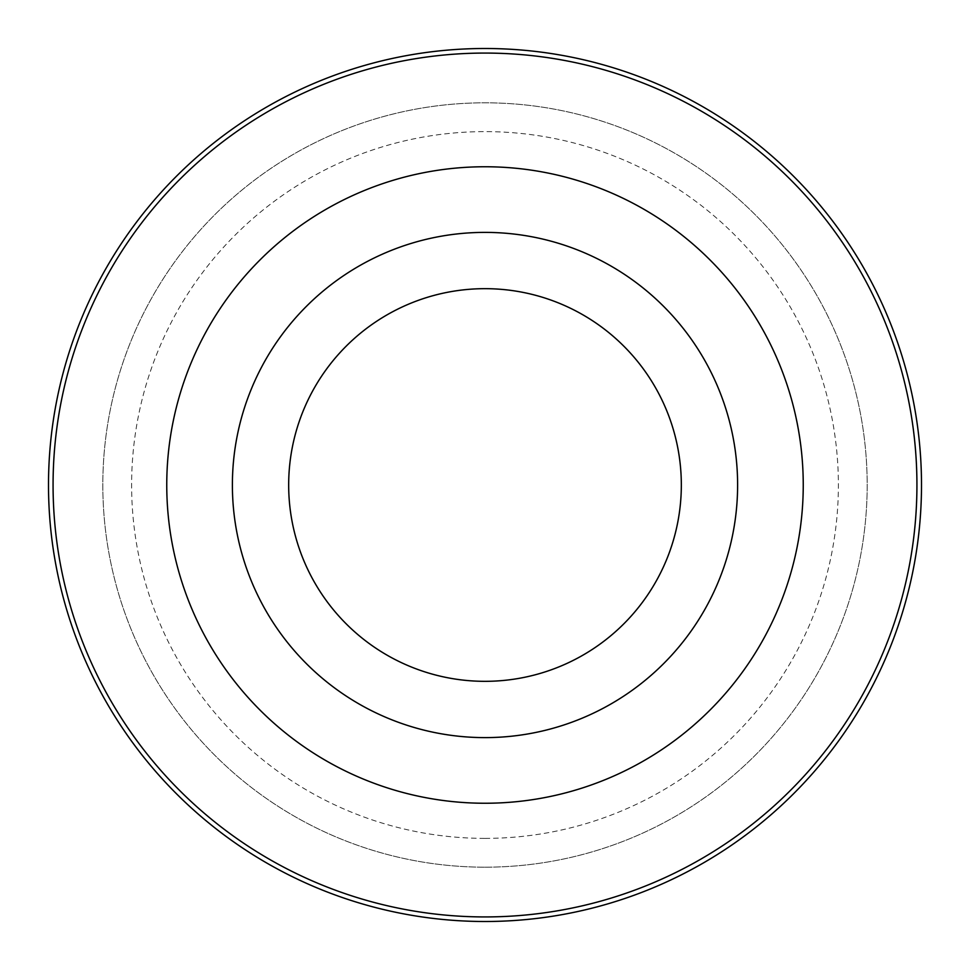 <?xml version="1.0" encoding="UTF-8"?>
<svg xmlns="http://www.w3.org/2000/svg" width="970" height="970" viewBox="0 0 970 970"><rect width="100%" height="100%" fill="white"/><g stroke="black" fill="none" stroke-linecap="round" stroke-linejoin="round"><path stroke-width="0.73" stroke-dasharray="4.85 3.64" d="M485 232.388A252.612 252.612 0 0 1 737.612 485A252.612 252.612 0 0 1 485 737.612A252.612 252.612 0 0 1 232.388 485A252.612 252.612 0 0 1 485 232.388M485 288.672A196.328 196.328 0 0 1 681.328 485A196.328 196.328 0 0 1 485 681.328A196.328 196.328 0 0 1 288.672 485A196.328 196.328 0 0 1 485 288.672M485 838.383A353.383 353.383 0 0 0 838.383 485A353.383 353.383 0 0 0 485 131.617A353.383 353.383 0 0 0 131.617 485A353.383 353.383 0 0 0 485 838.383M485 867.18A382.18 382.18 0 0 0 867.18 485A382.18 382.18 0 0 0 485 102.82A382.18 382.18 0 0 0 102.82 485A382.18 382.18 0 0 0 485 867.18A382.18 382.18 0 0 1 102.82 485A382.18 382.18 0 0 1 485 102.82A382.18 382.18 0 0 1 867.18 485A382.18 382.18 0 0 1 485 867.18"/><path stroke-width="1.45" d="M485 737.612A252.612 252.612 0 0 0 737.612 485A252.612 252.612 0 0 0 485 232.388A252.612 252.612 0 0 0 232.388 485A252.612 252.612 0 0 0 485 737.612M485 681.328A196.328 196.328 0 0 0 681.328 485A196.328 196.328 0 0 0 485 288.672A196.328 196.328 0 0 0 288.672 485A196.328 196.328 0 0 0 485 681.328M485 48.5A436.5 436.5 0 0 1 921.5 485A436.5 436.5 0 0 1 485 921.5A436.5 436.5 0 0 1 48.5 485A436.5 436.5 0 0 1 485 48.5M485 916.929A431.929 431.929 0 0 0 916.929 485A431.929 431.929 0 0 0 485 53.071A431.929 431.929 0 0 0 53.071 485A431.929 431.929 0 0 0 485 916.929M485 166.755A318.245 318.245 0 0 1 803.245 485A318.245 318.245 0 0 1 485 803.245A318.245 318.245 0 0 1 166.755 485A318.245 318.245 0 0 1 485 166.755"/></g></svg>
